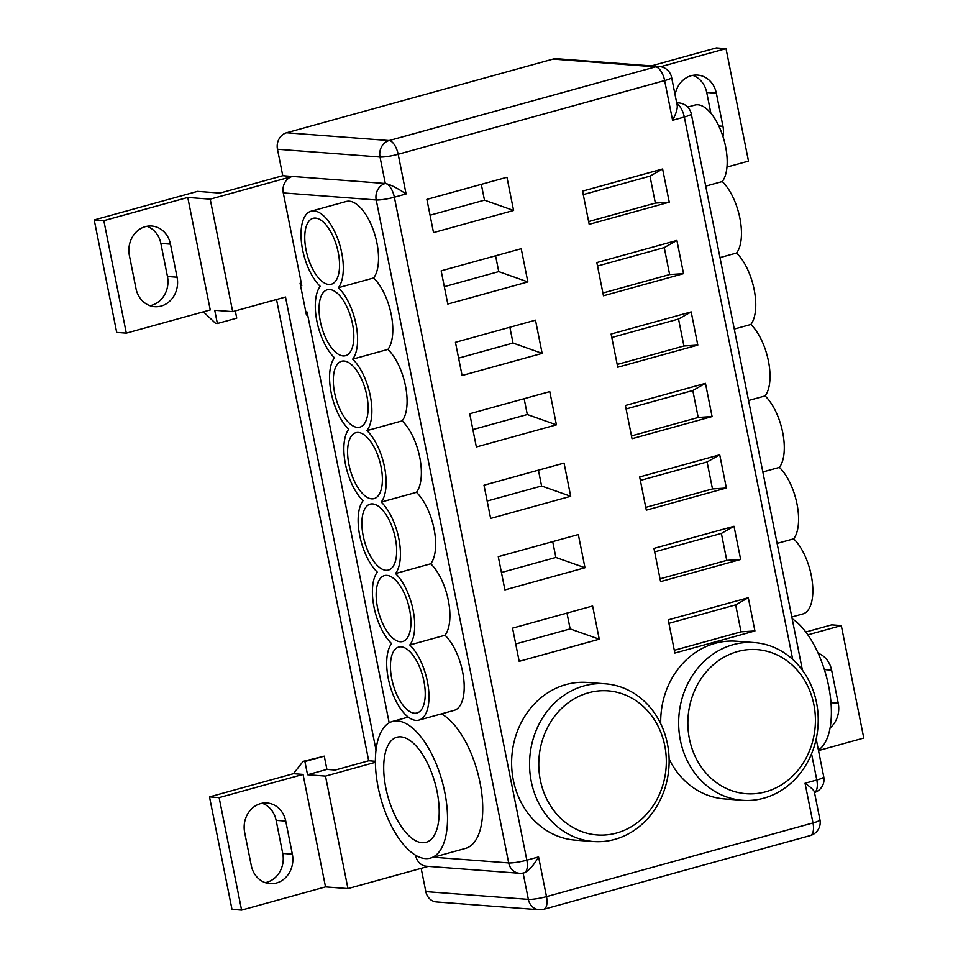 <?xml version="1.0" encoding="UTF-8"?>
<svg xmlns="http://www.w3.org/2000/svg" width="958" height="958" viewBox="0 0 958 958"><rect width="100%" height="100%" fill="white"/><g stroke="black" fill="none" stroke-linecap="round" stroke-linejoin="round"><path stroke-width="1.44" d="M807.869 634.831L841.304 625.586L863.781 738.055L818.515 750.581M841.304 625.586L831.688 624.856L805.822 632.005M726.966 167.063L748.497 161.112L726.02 48.63L716.404 47.9L651.32 65.898M726.02 48.63L660.721 66.689M103.835 220.663L187.768 197.456L210.197 199.156L292.382 176.44L282.766 175.709L219.957 193.073L197.528 191.372L94.219 219.945L116.696 332.414L126.312 333.144L103.835 220.663L94.219 219.945M187.768 197.456L210.245 309.937L126.312 333.144M303.051 774.411L219.119 797.619L209.503 796.888L293.447 773.681L303.051 774.411L325.528 886.892L347.958 888.593L428.322 866.367M219.119 797.619L241.596 910.1L231.98 909.37L209.503 796.888M241.596 910.1L325.528 886.892M792.158 618.712A70.892 31.854 74.5 0 1 828.658 686.156A70.892 31.854 74.5 0 1 818.407 750.054M421.161 868.355L425.819 891.611A13.64 12.023 94.3 0 0 436.525 901.957L539.067 909.741A13.64 13.64 0 0 0 543.737 909.286A13.64 6.131 -105.5 0 0 546.503 896.628A13.64 1.94 168.7 0 1 528.361 899.382A13.64 12.023 94.3 0 0 539.067 909.741M375.416 762.305L325.492 776.112L307.542 774.747L304.895 761.514L303.111 761.382L324.271 756.161L326.918 769.394L335.24 770.028L368.698 760.772L276.527 299.519M282.766 175.709L277.473 149.244L380.027 157.028A13.64 1.94 -11.3 0 0 398.169 154.262A13.64 6.131 -105.5 0 0 389.116 140.551A13.64 12.023 94.3 0 0 380.027 157.028L385.308 183.493A13.64 12.023 94.3 0 0 376.219 199.971A13.64 1.94 -11.3 0 0 394.361 197.204A13.64 6.131 -105.5 0 0 385.308 183.493L292.382 176.44A13.64 12.023 94.3 0 0 283.281 192.917L301.794 285.544L300.537 285.448M286.574 132.767L553.053 59.085L655.595 66.856A13.64 6.131 74.5 0 1 664.648 80.58A13.64 1.94 -11.3 0 0 671.618 77.418A13.64 13.64 0 0 0 659.272 66.497L659.272 66.497A13.64 12.023 94.3 0 0 655.595 66.856L389.116 140.551L286.574 132.767A13.64 12.023 94.3 0 0 277.473 149.244M659.272 66.497L556.73 58.713A13.64 12.023 94.3 0 0 553.053 59.085M375.404 761.287L368.698 760.772M376.027 750.078L285.508 297.028L232.674 311.637L210.197 199.156M415.64 855.314L415.76 855.889A13.64 12.023 94.3 0 0 426.466 866.236L519.392 873.277A13.64 13.64 0 0 0 524.062 872.834A13.64 6.131 -105.5 0 0 526.84 860.176A13.64 1.94 168.7 0 1 508.686 862.93A13.64 12.023 94.3 0 0 519.392 873.277M305.818 311.913L307.075 312.009L307.614 314.655L389.176 722.859M307.614 314.655L306.428 314.99L300.094 283.221L301.267 282.897M325.492 776.112L347.958 888.593M524.122 872.81L524.206 872.786C528.684 870.978 533.462 865.697 538.576 856.931L526.84 860.176L394.361 197.204L406.096 193.959C396.995 187.876 390.062 184.391 385.308 183.493M671.618 77.418L677.186 105.332C677.641 108.709 676.109 113.703 672.588 120.277L684.323 117.032A13.64 1.94 -11.3 0 0 691.281 113.87L802.457 670.241M676.887 103.811A13.64 6.131 74.5 0 1 684.323 117.032L792.697 659.391M303.111 761.382L293.447 773.681M423.915 681.246A34.201 15.364 -105.5 0 0 400.073 646.83A34.201 15.364 -105.5 0 0 393.019 684.12A34.201 15.364 -105.5 0 0 418.227 712.501A34.201 15.364 -105.5 0 0 423.915 681.246M391.606 643.608A41.577 18.681 -105.5 0 0 391.846 691.401A41.577 18.681 -105.5 0 0 418.921 720.105A41.577 18.681 -105.5 0 0 428.43 687.988A41.577 18.681 -105.5 0 0 409.784 644.985A41.577 18.681 -105.5 0 0 413.102 610.054A41.577 18.681 -105.5 0 0 395.51 573.531A41.577 18.681 -105.5 0 0 398.827 538.6A41.577 18.681 -105.5 0 0 381.224 502.076A41.577 18.681 -105.5 0 0 384.541 467.145A41.577 18.681 -105.5 0 0 366.95 430.621A41.577 18.681 -105.5 0 0 370.267 395.678A41.577 18.681 -105.5 0 0 352.676 359.154A41.577 18.681 -105.5 0 0 355.993 324.223A41.577 18.681 -105.5 0 0 338.39 287.699A41.577 18.681 -105.5 0 0 338.15 239.919A41.577 18.681 -105.5 0 0 311.075 211.203A41.577 18.681 -105.5 0 0 301.566 243.32A41.577 18.681 -105.5 0 0 320.212 286.322A41.577 18.681 -105.5 0 0 316.894 321.253A41.577 18.681 -105.5 0 0 334.486 357.777A41.577 18.681 -105.5 0 0 331.169 392.72A41.577 18.681 -105.5 0 0 348.772 429.232A41.577 18.681 -105.5 0 0 345.455 464.175A41.577 18.681 -105.5 0 0 363.046 500.699A41.577 18.681 -105.5 0 0 359.729 535.63A41.577 18.681 -105.5 0 0 377.32 572.154A41.577 18.681 -105.5 0 0 374.003 607.085A41.577 18.681 -105.5 0 0 391.606 643.608M338.234 252.505A34.201 15.364 -105.5 0 0 314.404 218.089A34.201 15.364 -105.5 0 0 307.35 255.379A34.201 15.364 -105.5 0 0 332.558 283.748A34.201 15.364 -105.5 0 0 338.234 252.505M352.52 323.96A34.201 15.364 -105.5 0 0 328.678 289.544A34.201 15.364 -105.5 0 0 321.637 326.834A34.201 15.364 -105.5 0 0 346.832 355.202A34.201 15.364 -105.5 0 0 352.52 323.96M366.794 395.414A34.201 15.364 -105.5 0 0 342.952 361.01A34.201 15.364 -105.5 0 0 335.911 398.289A34.201 15.364 -105.5 0 0 361.106 426.669A34.201 15.364 -105.5 0 0 366.794 395.414M381.068 466.881A34.201 15.364 -105.5 0 0 357.238 432.465A34.201 15.364 -105.5 0 0 350.185 469.755A34.201 15.364 -105.5 0 0 375.392 498.124A34.201 15.364 -105.5 0 0 381.068 466.881M409.629 609.791A34.201 15.364 -105.5 0 0 385.787 575.375A34.201 15.364 -105.5 0 0 378.745 612.665A34.201 15.364 -105.5 0 0 403.953 641.034A34.201 15.364 -105.5 0 0 409.629 609.791M395.355 538.336A34.201 15.364 -105.5 0 0 371.512 503.92A34.201 15.364 -105.5 0 0 364.471 541.21A34.201 15.364 -105.5 0 0 389.666 569.579A34.201 15.364 -105.5 0 0 395.355 538.336M311.075 211.203L346.293 201.467A41.577 18.681 74.5 0 1 373.369 230.183A41.577 18.681 74.5 0 1 373.608 277.964A41.577 18.681 74.5 0 1 391.211 314.487A41.577 18.681 74.5 0 1 387.894 349.419A41.577 18.681 74.5 0 1 405.485 385.942A41.577 18.681 74.5 0 1 402.168 420.873A41.577 18.681 74.5 0 1 419.76 457.397A41.577 18.681 74.5 0 1 416.443 492.34A41.577 18.681 74.5 0 1 434.046 528.864A41.577 18.681 74.5 0 1 430.729 563.795A41.577 18.681 74.5 0 1 448.32 600.319A41.577 18.681 74.5 0 1 445.003 635.25A41.577 18.681 74.5 0 1 463.648 678.252A41.577 18.681 74.5 0 1 454.14 710.369L418.921 720.105M445.003 635.25L409.784 644.985M791.823 617L802.792 613.958A41.577 18.681 -105.5 0 0 812.3 581.841A41.577 18.681 -105.5 0 0 793.667 538.839A41.577 18.681 -105.5 0 0 796.984 503.908A41.577 18.681 -105.5 0 0 779.381 467.384L762.843 471.959M779.381 467.384A41.577 18.681 -105.5 0 0 782.698 432.453A41.577 18.681 -105.5 0 0 765.107 395.929L748.557 400.504M552.706 541.629L555.868 557.448L501.441 572.501M555.868 557.448L584.979 567.747L578.333 534.54L498.28 556.67L504.914 589.889L584.979 567.747M765.107 395.929A41.577 18.681 -105.5 0 0 768.424 360.998A41.577 18.681 -105.5 0 0 750.832 324.475L734.283 329.049M538.42 470.162L541.581 485.993L487.155 501.034M541.581 485.993L570.693 496.292L564.058 463.073L483.994 485.215L490.64 518.434L570.693 496.292M750.832 324.475A41.577 18.681 -105.5 0 0 754.15 289.532A41.577 18.681 -105.5 0 0 736.546 253.02L719.997 257.594M524.146 398.708L527.307 414.527L472.881 429.579M527.307 414.527L556.418 424.837L549.784 391.618L469.719 413.76L476.354 446.967L556.418 424.837M736.546 253.02A41.577 18.681 -105.5 0 0 739.863 218.077A41.577 18.681 -105.5 0 0 722.272 181.553L705.723 186.127M509.872 327.253L513.033 343.072L458.607 358.124M513.033 343.072L542.144 353.382L535.498 320.164L455.445 342.305L462.079 375.512L542.144 353.382M232.674 311.637L214.736 310.284L217.37 323.517L236.746 318.152L235.297 310.919M437.099 791.715A54.534 24.501 -105.5 0 0 396.923 737.217A54.534 24.501 -105.5 0 0 387.834 796.302A54.534 24.501 -105.5 0 0 425.999 842.333A54.534 24.501 -105.5 0 0 437.099 791.715M722.272 181.553A41.577 18.681 -105.5 0 0 722.033 133.773A41.577 18.681 -105.5 0 0 694.957 105.057L687.712 107.068M793.667 538.839L777.118 543.414M444.787 792.302A70.892 31.854 74.5 0 1 430.358 858.105A70.892 31.854 74.5 0 1 380.757 798.265A70.892 31.854 74.5 0 1 392.564 721.446A70.892 31.854 74.5 0 1 444.787 792.302M441.41 713.89A70.892 31.854 74.5 0 1 480.006 782.566A70.892 31.854 74.5 0 1 465.576 848.369L430.358 858.105M741.037 631.837L754.928 630.939L748.294 597.72L735.66 604.881L741.037 631.837L674.312 650.29M668.923 623.335L735.66 604.881M748.294 597.72L668.229 619.862L674.863 653.069L754.928 630.939M726.763 560.382L740.654 559.472L734.008 526.265L721.374 533.426L726.763 560.382L660.026 578.836M654.649 551.88L721.374 533.426M734.008 526.265L653.955 548.395L660.589 581.614L740.654 559.472M712.489 488.927L726.368 488.017L719.733 454.81L707.1 461.972L712.489 488.927L645.752 507.369M640.363 480.425L707.1 461.972M719.733 454.81L639.669 476.94L646.315 510.159L726.368 488.017M698.202 417.46L712.093 416.562L705.459 383.344L692.814 390.517L698.202 417.46L631.478 435.914M626.089 408.97L692.814 390.517M705.459 383.344L625.394 405.485L632.029 438.704L712.093 416.562M683.928 346.006L697.807 345.108L691.173 311.889L678.539 319.05L683.928 346.006L617.192 364.459M611.815 337.503L678.539 319.05M691.173 311.889L611.12 334.031L617.754 367.237L697.807 345.108M669.642 274.551L683.533 273.653L676.899 240.434L664.265 247.595L669.642 274.551L602.917 293.004M597.529 266.049L664.265 247.595M676.899 240.434L596.834 262.576L603.468 295.783L683.533 273.653M655.368 203.096L669.259 202.186L662.613 168.979L649.979 176.14L655.368 203.096L588.643 221.549M583.254 194.594L649.979 176.14M662.613 168.979L582.56 191.109L589.194 224.328L669.259 202.186M566.98 613.084L570.142 628.903L599.253 639.202L592.619 605.995L512.554 628.137L519.188 661.343L599.253 639.202M570.142 628.903L515.715 643.956M495.585 255.798L498.747 271.617L527.858 281.915L521.224 248.709L441.159 270.839L447.805 304.057L527.858 281.915M498.747 271.617L444.32 286.67M481.311 184.343L484.473 200.162L513.584 210.461L506.95 177.254L426.885 199.384L433.519 232.602L513.584 210.461M484.473 200.162L430.046 215.215M680.36 740.259A79.071 69.742 94.3 0 0 742.462 800.289A79.071 69.742 94.3 0 0 817.976 726.715A79.071 69.742 94.3 0 0 754.425 642.59A79.071 69.742 94.3 0 0 680.36 740.259M660.733 723.721A79.071 69.742 -85.7 0 1 736.474 641.225L754.425 642.59M742.462 800.289L724.511 798.924A79.071 69.742 -85.7 0 1 669.127 759.011M689.425 738.881A72.257 63.731 -85.7 0 1 770.615 652.338A72.257 63.731 -85.7 0 1 794.889 773.813A72.257 63.731 -85.7 0 1 689.425 738.881M531.259 781.489A79.071 69.742 94.3 0 0 593.373 841.507A79.071 69.742 94.3 0 0 668.888 767.933A79.071 69.742 94.3 0 0 605.336 683.808A79.071 69.742 94.3 0 0 531.259 781.489M593.373 841.507L575.423 840.154A79.071 69.742 -85.7 0 1 513.32 780.123A79.071 69.742 -85.7 0 1 587.386 682.455L605.336 683.808M540.336 780.111A72.257 63.731 -85.7 0 1 621.526 693.568A72.257 63.731 -85.7 0 1 645.8 815.042A72.257 63.731 -85.7 0 1 540.336 780.111M676.683 102.781L678.947 102.949A13.64 12.023 94.3 0 0 676.731 103.009M816.192 738.965L823.76 776.842A13.64 1.94 168.7 0 1 823.76 776.842L823.76 776.842A13.64 1.94 168.7 0 1 816.803 779.992A13.64 6.131 74.5 0 1 814.492 792.47M811.558 753.79L816.803 779.992L805.055 783.249C810.696 787.213 813.797 790.099 814.372 791.871L819.952 819.785A13.64 1.94 168.7 0 1 812.995 822.946A13.64 6.131 74.5 0 1 810.217 835.592A13.64 13.64 0 0 0 819.952 819.785A13.64 1.94 168.7 0 0 819.952 819.773M217.37 323.517L215.586 323.373L203.395 311.829M149.963 305.698A23.854 21.04 94.3 0 0 167.458 276.491L160.848 243.404A23.854 21.04 94.3 0 0 146.873 226.292M170.464 244.134L177.074 277.221A23.854 21.04 -85.7 0 1 154.729 306.692A23.854 21.04 -85.7 0 1 135.988 288.586L129.378 255.499A23.854 21.04 -85.7 0 1 151.723 226.028A23.854 21.04 -85.7 0 1 170.464 244.134L160.848 243.404M675.103 94.902A23.854 21.04 -85.7 0 1 697.604 75.083A23.854 21.04 -85.7 0 1 716.345 93.201L722.955 126.276A23.854 21.04 -85.7 0 1 722.991 136.587M710.872 113.2L706.729 92.471A23.854 21.04 94.3 0 0 692.754 75.359M292.358 854.177A23.854 21.04 -85.7 0 1 270.012 883.647A23.854 21.04 -85.7 0 1 251.271 865.529L244.661 832.454A23.854 21.04 -85.7 0 1 267.007 802.984A23.854 21.04 -85.7 0 1 285.747 821.09L292.358 854.177L282.742 853.446L276.132 820.359A23.854 21.04 94.3 0 0 262.157 803.247M265.246 882.641A23.854 21.04 94.3 0 0 282.742 853.446M818.156 653.224A23.854 21.04 -85.7 0 1 831.628 670.145L838.238 703.232A23.854 21.04 -85.7 0 1 830.071 727.936M307.542 774.747L326.918 769.394M304.895 761.514L324.271 756.161M301.471 283.939L300.297 284.263M307.29 313.05L306.117 313.374M395.51 573.531L430.729 563.795M381.224 502.076L416.443 492.34M366.95 430.621L402.168 420.873M352.676 359.154L387.894 349.419M338.39 287.699L373.608 277.964M523.104 873.061L528.361 899.382L425.819 891.611M805.055 783.249L812.995 822.946L546.503 896.628L538.576 856.931M283.281 192.917L376.219 199.971L508.686 862.93L433.519 857.23M416.802 855.961L415.76 855.889M177.074 277.221L167.458 276.491M722.955 126.276L718.799 125.965M716.345 93.201L706.729 92.471M285.747 821.09L276.132 820.359M831.628 670.145L824.395 669.606M838.238 703.232L830.993 702.681M406.096 193.959L398.169 154.262L664.648 80.58L672.588 120.277M392.564 721.446L408.264 717.099M814.504 792.505A13.64 13.64 0 0 0 823.76 776.842M691.281 113.87A13.64 13.64 0 0 0 678.947 102.949M543.737 909.286L810.217 835.592"/></g></svg>
